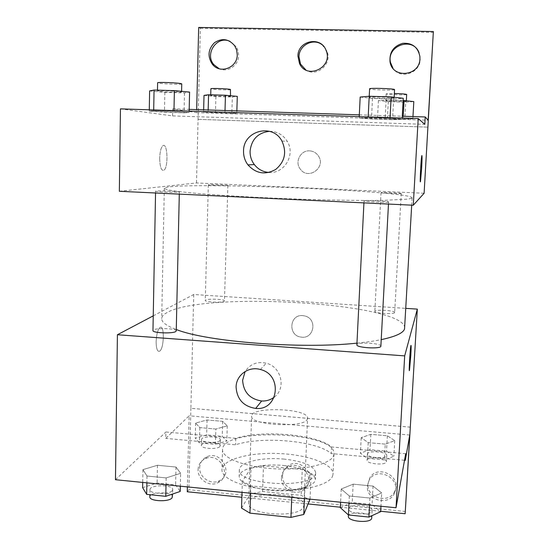 <?xml version="1.0" encoding="UTF-8"?>
<svg xmlns="http://www.w3.org/2000/svg" width="549" height="549" viewBox="0 0 549 549"><rect width="100%" height="100%" fill="white"/><g stroke="black" fill="none" stroke-linecap="round" stroke-linejoin="round"><path stroke-width="0.41" stroke-dasharray="2.75 2.06" d="M307.248 419.333L307.577 418.263C308.977 408.387 250.982 406.164 251.627 416.115C249.493 425.173 303.837 428.371 307.248 419.333M303.522 506.754L303.858 505.348C305.381 492.439 248.127 490.236 248.656 503.227C246.453 515.079 300.029 518.585 303.522 506.754M241.512 508.072L250.152 494.038L262.559 491.492L301.181 495.335L310 500.029M262.559 491.492L263.493 465.806L302.273 469.484L301.181 495.335M310.034 499.165L311.139 473.876L304.928 487.279L304.441 498.602M311.139 473.876L302.273 469.484M263.493 465.806L251.037 468.132L250.152 494.038M304.928 487.279L292.075 489.955L250.866 485.886L242.397 481.15L251.037 468.132M283.998 465.538C303.473 467.823 313.939 472.463 315.387 479.449L314.344 482.207L311.496 484.781L306.925 487.038L300.845 488.857L293.537 490.133L285.37 490.792L276.771 490.792L268.2 490.133L260.109 488.85L252.917 487.018L246.995 484.74L242.617 482.139L239.968 479.352L239.144 476.518C238.98 468.62 262.168 463.267 283.998 465.538M284.252 459.108C262.395 456.864 239.192 462.093 239.364 469.841C236.214 484.74 311.111 489.331 315.284 474.398L315.682 472.771C314.227 465.923 303.748 461.366 284.252 459.108M250.866 485.886L250.619 493.222M292.075 489.955L291.78 497.339M242.397 481.15L242.027 492.364M332.605 476.052L333.051 474.013C333.469 463.788 307.124 454.524 278.206 453.495C249.301 452.301 222.318 459.52 221.947 469.745C221.288 478.79 244.319 488.363 273.519 490.01C302.705 491.76 329.475 485.021 332.605 476.052M333.559 455.794L333.998 453.872C336.242 431.576 222.022 427.184 222.551 449.597C221.906 458.099 245.026 467.158 274.322 468.784C303.604 470.493 330.45 464.221 333.559 455.794M405.69 453.694L331.569 446.982C316.958 434.396 262.271 429.654 235.754 438.315L165.901 431.994L165.764 438.404L189.137 415.792L187.387 486.901M115.468 479.709L165.901 431.994M381.685 492.954L369.937 498.039L349.349 496.008L341.217 489.001L353.151 484.17L373.046 486.091L381.692 492.954L369.937 498.039L349.349 496.008L341.217 489.001L353.151 484.17L373.046 486.091L381.692 492.954L380.965 506.253M180.642 473.32L166.162 477.918L147.002 476.024L142.939 469.635L157.453 465.264L176.003 467.055L180.642 473.32L166.162 477.918L147.002 476.024L142.939 469.635L157.453 465.264L176.003 467.055L180.642 473.32L180.34 486.194M380.903 346.172C381.562 343.152 356.5 341.752 356.877 344.813M394.649 312.559L394.669 312.47C395.205 310.432 374.507 309.286 374.843 311.372C374.185 313.335 394.374 314.556 394.649 312.559M153.24 315.853L193.728 294.504L405.835 308.366M224.191 301.271L224.466 300.927C224.953 298.992 204.894 298.45 205.257 300.413C204.667 302.122 222.132 302.918 224.191 301.271M176.243 330.91C176.826 328.103 152.533 327.726 152.965 330.56M404.723 327.966C404.874 302.945 204.4 291.032 167.054 312.553C163.575 314.433 161.783 316.457 161.694 318.626C161.584 322.188 166.443 325.811 176.277 329.503M356.96 343.139C366.334 342.205 374.425 341.039 381.246 339.632M302.753 315.606C289.357 314.179 287.738 335.72 301.072 337.093C313.808 339.529 317.802 319.25 305.155 316.046L302.753 315.606L305.155 316.046C317.802 319.25 313.808 339.529 301.072 337.093C287.731 335.72 289.357 314.179 302.753 315.613M193.728 294.504L190.901 408.339L410.426 427.184M156.136 341.636C156.239 348.835 157.405 352.019 159.635 351.182C164.316 348.45 164.638 323.752 159.917 327.547C157.748 329.723 156.492 334.416 156.136 341.636M187.271 491.76L188.904 489.729L190.901 408.339M274.315 397.064C286.461 388.356 281.342 366.65 266.251 363.184C257.152 361.263 250.104 364.035 245.122 371.508M410.885 345.547L410.885 345.547C410.185 348.183 408.779 371.289 409.355 370.506M156.142 341.636C156.492 334.416 157.755 329.723 159.924 327.547C164.638 323.752 164.323 348.45 159.642 351.182C157.412 352.019 156.245 348.835 156.142 341.636M410.426 427.156L190.928 408.319M331.569 446.982L331.26 453.57C316.677 440.723 262.045 435.927 235.548 444.8L165.764 438.404M404.51 460.282L331.26 453.57M405.491 511.49L188.904 489.729M380.69 511.27L340.339 507.201M308.298 503.968L241.869 497.264M367.933 483.868L369.896 477.733C377.616 464.2 401.415 476.12 395.102 490.415C390.428 504.456 366.423 498.588 367.933 483.868M199.671 467.659C200.008 462.505 202.485 458.861 207.11 456.72C221.329 450.105 233.853 473.725 219.758 480.533C211.379 485.522 199.006 477.568 199.671 467.659M282.55 475.64C282.81 471.509 284.608 468.249 287.951 465.854C300.523 456.411 317.789 476.82 305.731 486.881C297.688 494.992 281.555 487.128 282.55 475.64M235.754 438.315L235.548 444.8M215.867 429.037L199.829 427.609L195.629 423.046L207.076 419.978L222.681 421.351L227.265 425.839L215.867 429.037L199.829 427.609L195.629 423.046L207.076 419.978L222.681 421.351L227.265 425.839L215.867 429.037L215.421 444.416L199.424 442.947L195.238 438.157L206.664 434.911L222.235 436.318L226.799 441.032L215.421 444.416M385.24 444.134L368.221 442.618L361.194 437.677L370.836 434.334L387.368 435.789L394.745 440.648L385.24 444.134L368.221 442.618L361.194 437.677L370.836 434.334L387.368 435.789L394.745 440.648L385.24 444.134L384.369 459.945L367.398 458.381L360.405 453.206L370.026 449.665L386.523 451.161L393.866 456.253L384.369 459.945M409.76 435.028L189.137 415.792M367.363 485.934L369.333 479.764C377.101 466.156 401.051 478.152 394.697 492.528C389.996 506.652 365.84 500.743 367.363 485.934M198.086 469.567C198.429 464.379 200.92 460.714 205.566 458.566C219.874 451.916 232.474 475.681 218.296 482.523C209.876 487.539 197.42 479.531 198.086 469.567M281.459 477.623C281.719 473.471 283.524 470.184 286.887 467.782C299.534 458.291 316.91 478.824 304.777 488.939C296.686 497.092 280.457 489.18 281.459 477.623M411.97 198.107L412.114 197.853C410.872 190.428 166.114 181.019 164.309 188.334C165.043 189.144 168.618 190.05 175.035 191.052L188.595 192.637C210.933 194.82 246.522 197.064 284.869 198.621C323.265 200.104 359.952 200.714 383.881 200.358L408.072 199.115L411.97 198.107M388.562 202.011C388.143 202.773 363.287 201.655 364.028 200.913L364.083 200.859C364.941 200.131 389.172 201.229 388.589 201.97L388.562 202.011M227.595 185.603L227.862 185.521C228.315 185.027 207.92 184.299 208.325 184.828C207.762 185.26 225.536 185.974 227.595 185.603M401.209 193.509L401.23 193.488C401.69 192.967 380.608 192.061 381.033 192.624C380.443 193.118 401.017 194.023 401.209 193.509M178.871 192.136L179.345 191.992C179.887 191.265 155.106 190.462 155.58 191.217C154.893 191.834 175.81 192.658 178.871 192.136M119.346 191.285L196.494 182.947L424.109 193.262M309.561 150.865C300.454 150.117 294.442 162.209 300.378 169.216C308.298 180.463 326.312 167.445 318.461 156.04C316.313 152.842 313.349 151.119 309.561 150.865C313.349 151.119 316.313 152.842 318.461 156.04C326.312 167.445 308.298 180.463 300.378 169.216C294.442 162.209 300.454 150.117 309.561 150.865M198.676 27.45L200.358 28.267L196.494 182.947M198.072 119.339L427.98 127.135L198.072 119.339M149.266 111.111L153.686 110.644L173.958 111.303L189.117 112.415L184.059 112.84L164.474 112.195L149.266 111.111L184.059 112.84L189.117 112.415L173.958 111.303L153.686 110.644L149.266 111.111L149.294 109.807M402.108 119.38L392.562 119.682L371.481 118.989L359.17 117.973L368.146 117.637L390.023 118.351L402.108 119.38L390.023 118.351L368.146 117.637L359.17 117.973L371.481 118.989L392.562 119.682L402.108 119.38L402.184 118.014M120.451 108.867L172.558 115.901L424.796 124.335M159.684 158.091C159.883 166.992 161.303 171.048 163.931 170.259C168.653 167.321 167.541 141.738 162.82 145.794C160.981 147.606 159.937 151.702 159.684 158.091C159.944 151.702 160.987 147.606 162.827 145.794C167.548 141.738 168.66 167.321 163.938 170.259C161.31 171.048 159.889 166.992 159.69 158.091M172.558 115.901L172.709 108.839L196.583 112.648L196.659 109.608M421.9 155.511L421.762 155.861C421.056 158.64 419.765 182.57 420.369 181.712M269.037 172.448C284.245 173.964 295.698 154.749 287.305 141.416C283.133 134.745 277.204 131.369 269.504 131.3M200.358 28.267L433.532 32.364M322.078 44.744L326.978 51.187C332.536 63.746 316.999 77.539 305.951 70.039M229.949 41.326L236.489 47.001L238.273 51.352L238.685 55.408C238.691 65.393 227.814 72.804 219.229 68.762M419.038 52.67L420.198 59.45C420.026 73.305 400.434 79.694 393.057 68.426M172.709 108.839L189.185 109.368M359.321 114.844L402.28 116.223M404.805 119.126L377.527 117.726L385.185 117.445L403.11 118.021L412.834 118.872L404.805 119.126L412.834 118.872L403.11 118.021L385.185 117.445L377.527 117.726L404.805 119.126L405.738 102.148L413.809 101.599M231.829 113.478L203.583 112.058L208.126 111.694L224.96 112.243L236.784 113.142L231.829 113.478L236.784 113.142L224.96 112.243L208.126 111.694L203.583 112.058L231.829 113.478L232.323 96.995L237.292 96.384M196.583 112.648L428.172 120.224M360.178 97.043L372.51 98.408L393.66 99.026L403.261 98.298M394.107 98.031L394.134 98.079C394.601 98.971 368.592 98.099 369.182 97.242C368.509 96.377 393.77 97.173 394.107 98.031M359.231 116.621L359.17 117.973M372.51 98.408L371.481 118.989M393.66 99.026L392.562 119.682M390.058 117.623L390.023 118.351M368.18 116.916L368.146 117.637M394.58 89.624C395.047 90.66 369.003 89.803 369.601 88.808M149.623 90.928L164.865 92.335L184.512 92.911L189.59 92.088M181.101 91.841L181.575 92.04C182.09 92.87 156.952 91.745 157.467 90.956C156.794 90.221 178.027 91.017 181.101 91.841M164.865 92.335L164.474 112.195M184.512 92.911L184.059 112.84M189.144 111.097L189.117 112.415M173.971 110.61L173.958 111.303M153.699 109.951L153.686 110.644M181.753 83.915C182.268 84.875 157.103 83.722 157.618 82.803M403.144 100.481L386.098 99.98L378.405 100.556L388.301 101.627L405.738 102.148M406.287 101.38L406.301 101.407C406.699 102.1 385.329 101.393 385.823 100.735C385.288 100.062 406.157 100.714 406.287 101.38L406.342 100.762M378.405 100.556L377.527 117.726M388.301 101.627L387.416 118.563M412.965 116.566L412.834 118.872M403.206 116.251L403.11 118.021M386.098 99.98L385.185 117.445M406.685 94.49C407.077 95.272 385.686 94.586 386.187 93.831L394.374 93.508M204.015 95.396L215.915 96.507L232.323 96.995M230.23 96.171L230.491 96.301C230.916 96.953 210.26 96.089 210.699 95.464C210.157 94.874 228.171 95.526 230.23 96.171M203.645 109.834L203.583 112.058M215.915 96.507L215.462 112.95M236.852 110.905L236.784 113.142M225.015 110.521L224.96 112.243M208.167 109.978L208.126 111.694M230.69 89.597C231.108 90.345 210.432 89.466 210.878 88.753M340.318 507.612L352.232 502.507L372.064 504.483L380.663 511.689M372.092 510.824L372.133 510.536C372.915 505.087 348.485 503.358 348.732 508.861C347.798 514.07 371.453 516.081 372.092 510.824M341.217 489.001L340.579 502.218M353.151 484.17L352.232 502.507M373.046 486.091L372.064 504.483M369.937 498.039L369.566 505.114M349.349 496.008L348.999 503.062M371.735 517.981C372.524 512.43 348.121 510.68 348.361 516.293M142.623 487.656L157.103 483.024L175.598 484.87L180.216 491.451M172.228 490.648L172.702 489.543C173.326 484.458 149.596 484.554 149.973 489.646C149.246 494.045 169.222 494.944 172.228 490.648M142.939 469.635L142.713 482.434M157.453 465.264L157.103 483.024M176.003 467.055L175.598 484.87M166.162 477.918L166.018 484.76M147.002 476.024L146.878 482.846M172.544 496.735C173.168 491.554 149.465 491.671 149.836 496.866M386.764 455.601L386.784 455.444C387.409 451.649 367.164 450.221 367.405 454.071C366.67 457.729 386.393 459.307 386.764 455.601M361.194 437.677L360.405 453.206M370.836 434.334L370.026 449.665M387.368 435.789L386.523 451.161M394.745 440.648L393.866 456.253M368.221 442.618L367.398 458.381M386.421 461.819L386.441 461.654C387.072 457.784 366.849 456.349 367.075 460.268C366.341 464.001 386.05 465.593 386.421 461.819M220.101 440.422L220.375 439.776C220.904 436.174 201.25 435.831 201.558 439.461C200.948 442.652 218.035 443.544 220.101 440.422M195.629 423.046L195.238 438.157M207.076 419.978L206.664 434.911M222.681 421.351L222.235 436.318M227.265 425.839L226.799 441.032M199.829 427.609L199.424 442.947M219.923 446.467L220.197 445.809C220.725 442.137 201.092 441.808 201.401 445.507C200.783 448.759 217.857 449.652 219.923 446.467M303.858 505.348L307.577 418.263M248.656 503.227L251.627 416.115M239.364 469.841L239.144 476.518M315.682 472.771L315.387 479.449M222.551 449.597L221.947 469.745M333.998 453.872L333.051 474.013M260.391 369.518L266.251 363.184M304.777 488.939L305.731 486.881M286.887 467.782L287.951 465.854M218.296 482.523L219.758 480.533M205.566 458.566L207.11 456.72M394.697 492.528L395.102 490.415M369.333 479.764L369.896 477.733M164.309 188.334L161.694 318.626M412.114 197.853L411.695 205.161M388.479 204.063L388.589 201.97M363.932 202.897L364.028 200.913M208.325 184.828L205.257 300.413M227.862 185.521L224.466 300.927M381.033 192.624L374.843 311.372M401.23 193.488L394.669 312.47M155.58 191.217L155.545 193.001M179.345 191.992L179.297 194.133M281.891 141.004L287.305 141.416M419.903 56.581L420.163 57.233M234.67 45.739L236.125 46.439M326.106 50.501L326.978 51.187M369.23 96.267L369.182 97.242M394.175 97.248L394.134 98.079M157.481 90.153L157.467 90.956M181.589 91.326L181.575 92.04M386.187 93.831L385.823 100.735M210.72 94.819L210.699 95.464M230.511 95.732L230.491 96.301M348.732 508.861L348.423 514.969M372.133 510.536L371.858 515.724M149.973 489.646L149.877 494.697M172.702 489.543L172.606 494.018M367.405 454.071L367.075 460.268M386.784 455.444L386.441 461.654M201.558 439.461L201.401 445.507M220.375 439.776L220.197 445.809"/><path stroke-width="0.82" d="M291.78 497.339L290.956 517.384L249.932 513.137L241.512 508.072L242.027 492.364M310.034 499.165L303.762 514.468L290.956 517.384M304.441 498.602L303.762 514.468M250.619 493.222L249.932 513.137M405.835 308.366L417.329 309.121L405.155 513.74L409.76 435.028L405.299 460.357L405.69 453.694L396.028 507.763L115.468 479.709L117.417 334.739L153.24 315.853M410.81 355.292L409.485 370.17C408.628 374.569 410.103 348.656 410.885 345.547C411.242 344.566 411.215 347.812 410.81 355.292M417.329 309.121L404.682 355.882L396.028 507.763M363.932 202.897L356.877 344.813C356.047 347.702 380.34 349.239 380.862 346.33L388.479 204.063M404.682 355.882L117.417 334.739M155.545 193.001L152.965 330.56C152.258 332.989 172.736 333.847 175.769 331.514L176.243 330.91L179.297 194.133M176.277 329.503C206.369 341.732 300.982 349.253 356.96 343.139M381.246 339.632C395.534 336.585 403.302 333.01 404.544 328.926L411.695 205.161M236.091 387.066C236.125 375.097 248.649 365.957 260.391 369.518C283.078 374.734 278.521 410.906 255.697 408.422C243.488 406.438 236.955 399.322 236.091 387.066M187.387 486.901L187.271 491.76L241.869 497.264M245.122 371.508L242.617 380.265C243.447 392.164 249.795 399.075 261.653 400.99C266.402 401.209 270.623 399.898 274.315 397.064M409.355 370.506L410.803 355.292L410.885 345.547M405.299 460.357L404.51 460.282M405.155 513.74L380.69 511.27M340.339 507.201L308.298 503.968M418.214 118.536L424.796 124.335L425.228 116.964L428.172 120.224L433.36 31.54L424.109 193.262L413.273 205.237L119.346 191.285L120.451 108.867L418.214 118.536L413.273 205.237M420.369 181.712L421.632 168.454L420.507 181.362C419.642 185.953 420.966 159.141 421.769 155.861C422.167 155.01 422.126 159.203 421.632 168.454L421.9 155.511M243.55 151.057C243.173 130.758 272.517 122.859 281.891 141.004C286.962 152.142 284.917 161.605 275.756 169.394C265.366 175.227 256.102 173.731 247.956 164.892C244.916 160.816 243.447 156.197 243.55 151.057M196.659 109.608L198.676 27.45L433.36 31.54M269.504 131.3C257.961 132.721 251.483 139.343 250.083 151.16C249.98 156.149 251.401 160.624 254.352 164.583C258.147 169.367 263.046 171.988 269.037 172.448M305.951 70.039L300.536 64.109L298.979 56.746C298.958 45.244 313.307 37.709 322.078 44.744M219.229 68.762L213.787 64.583C204.317 53.795 217.123 35.184 229.949 41.326M393.057 68.426L390.483 62.442C386.434 45.512 412.951 36.296 419.038 52.67M189.185 109.368L359.321 114.844M402.28 116.223L425.228 116.964M297.929 56.108C297.764 40.461 321.131 35.706 326.106 50.501C333.421 67.397 306.877 80.209 299.493 63.519L297.929 56.108M237.25 54.763C237.415 67.994 219.682 74.444 212.195 64C207.364 56.3 208.126 49.197 214.474 42.698C222.043 37.806 228.775 38.821 234.67 45.739L236.66 50.021L237.25 54.763M419.937 58.812C419.683 76.332 392.418 78.953 390.023 61.824C389.296 52.244 393.537 46.075 402.733 43.316C412.265 42.726 417.988 47.145 419.903 56.581L419.937 58.812M402.184 118.014L403.261 98.298L391.156 96.898L369.209 96.267L360.178 97.043L359.231 116.621M391.156 96.898L390.058 117.623M369.209 96.267L368.18 116.916M369.23 96.267L369.601 88.808C368.928 87.813 394.23 88.581 394.553 89.569L394.175 97.248M189.144 111.097L189.59 92.088L174.397 90.64L154.063 90.05L149.623 90.928L149.294 109.807M174.397 90.64L173.971 110.61M154.063 90.05L153.699 109.951M157.481 90.153L157.618 82.803C156.945 81.966 178.205 82.755 181.28 83.688L181.753 83.915L181.589 91.326M412.965 116.566L413.809 101.599L403.144 100.481M404.071 100.508L403.206 116.251M394.374 93.508C401.36 93.701 405.457 94.016 406.672 94.455L406.342 100.762M236.852 110.905L237.292 96.384L225.447 95.252L208.565 94.751L204.015 95.396L203.645 109.834M225.447 95.252L225.015 110.521M208.565 94.751L208.167 109.978M210.72 94.819L210.878 88.753C210.336 88.087 228.37 88.732 230.422 89.453L230.511 95.732M380.965 506.253L380.663 511.689L368.935 517.062L348.402 514.962L340.318 507.612L340.579 502.218M369.566 505.114L368.935 517.062M348.999 503.062L348.361 516.293C347.428 521.605 371.049 523.629 371.694 518.27L371.858 515.724M180.34 486.194L180.216 491.451L165.771 496.323L146.665 494.368L142.623 487.656L142.713 482.434M166.018 484.76L165.771 496.323M146.878 482.846L146.665 494.368M149.877 494.697L149.836 496.866C149.108 501.347 169.065 502.246 172.07 497.861L172.606 494.018M255.697 408.422L261.653 400.99M247.956 164.892L254.352 164.583M390.023 61.824L390.483 62.442M212.195 64L213.787 64.583M299.493 63.519L300.536 64.109"/></g></svg>
